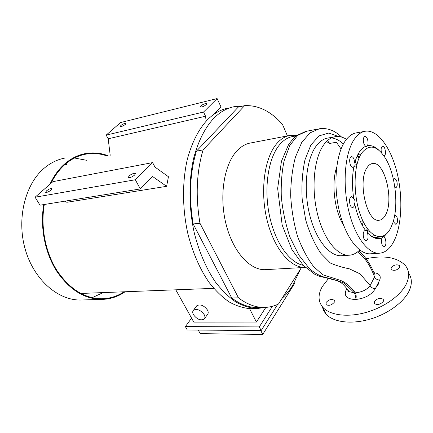 <?xml version="1.0" encoding="UTF-8"?>
<svg xmlns="http://www.w3.org/2000/svg" width="433" height="433" viewBox="0 0 433 433"><rect width="100%" height="100%" fill="white"/><g stroke="black" fill="none" stroke-linecap="round" stroke-linejoin="round"><path stroke-width="0.65" d="M375.876 287.647L378.209 284.416L379.091 281.261L375.341 288.708C371.384 294.954 364.819 298.537 355.634 299.468L354.773 299.484C346.497 298.938 343.661 295.652 346.259 289.645L347.488 289.385M326.087 302.488L326.146 304.643C328.912 306.012 331.608 305.238 334.238 302.321L334.168 300.199C331.407 298.83 328.717 299.593 326.087 302.488M374.366 301.52L374.54 303.657C377.668 305.243 380.591 304.469 383.319 301.341L383.135 299.23C380.017 297.644 377.094 298.407 374.366 301.52M391.08 267.794L391.221 269.597C394.236 271.042 397.077 270.295 399.74 267.35L399.594 265.575C396.579 264.125 393.743 264.866 391.08 267.794M393.483 220.695L393.938 222.335L395.854 224.408C397.613 223.379 397.959 220.819 396.893 216.722L394.804 214.649M394.885 187.532L395.686 187.825C397.348 186.829 397.651 184.35 396.606 180.382L394.582 178.152L393.413 179.381M384.055 156.086C385.646 154.982 385.911 152.503 384.856 148.654C384.217 147.02 383.476 146.213 382.631 146.23C381.154 146.944 380.764 149.109 381.451 152.73M367.368 138.906C366.67 137.169 365.853 136.314 364.927 136.341C363.146 137.385 362.832 139.962 363.974 144.075L365.533 146.37L366.903 146.533L367.471 145.753C368.288 143.88 368.256 141.602 367.368 138.906M354.021 159.236C353.301 157.504 352.457 156.649 351.482 156.67C349.518 157.774 349.15 160.486 350.367 164.8C351.087 166.51 351.926 167.355 352.884 167.333L353.885 166.7C355.19 165.752 355.477 164.497 354.751 162.938L354.021 159.236M353.777 198.866L351.477 196.728C349.371 197.87 348.944 200.674 350.2 205.145C350.876 206.725 351.677 207.515 352.592 207.515C353.793 207.283 354.47 205.935 354.627 203.467C355.325 201.859 355.125 200.409 354.021 199.11L353.777 198.866C351.991 187.245 352.029 176.523 353.885 166.7M365.512 230.378L365.214 230.351C363.13 231.487 362.692 234.285 363.909 238.756L366.064 240.927C368.093 239.898 368.57 237.192 367.487 232.808L367.52 232.537C367.563 231.233 366.892 230.513 365.512 230.378C360.684 223.737 357.052 214.763 354.627 203.467M381.998 237.825C381.219 239.909 381.257 242.22 382.117 244.759L384.082 246.815C386.02 245.733 386.42 243.043 385.283 238.745L383.698 236.635L381.998 237.825C377.327 239.839 372.488 238.166 367.487 232.808M373.755 237.657L383.698 236.635M364.424 131.41L356.814 132.796C352.549 133.364 348.711 136.049 345.307 140.866C336.035 153.931 333.091 183.614 339.05 209.902C344.955 236.239 358.4 254.263 370.058 253.83L371.189 253.754M393.884 241.305C401.943 225.414 403.026 196.706 396.953 172.269C390.912 147.853 377.944 129.721 365.652 131.188C361.447 131.74 357.663 134.436 354.302 139.274C345.171 152.416 342.33 182.353 348.278 208.885C354.172 235.471 367.503 253.668 379.01 253.245C384.98 252.937 389.944 248.953 393.884 241.305M346.465 139.307C342.893 137.072 339.32 136.173 335.748 136.612C331.364 137.207 327.408 139.875 323.879 144.622C314.288 157.515 311.121 186.607 317.097 212.327C323.018 238.09 336.733 255.703 348.733 255.243C352.765 255.107 356.419 253.348 359.704 249.965M356.803 165.092L355.195 161.357M343.391 143.983C339.51 140.389 335.526 138.371 331.434 137.927M335.748 136.612L328.219 137.986C323.787 138.587 319.792 141.25 316.225 145.975C306.526 158.803 303.279 187.678 309.259 213.188C315.186 238.745 328.988 256.212 341.107 255.741L342.281 255.665M362.383 225.474L363.211 221.777M367.022 167.717C357.371 181.173 366.973 222.557 378.935 220.267C381.468 220.088 383.622 218.4 385.392 215.206C394.268 200.717 384.867 161.314 372.721 163.49C370.561 163.723 368.662 165.13 367.022 167.717M296.345 135.854L293.114 136.465C288.032 137.212 283.404 140.108 279.242 145.158C268.227 158.543 263.762 187.911 269.348 215.066C274.89 242.253 289.374 262.707 303.262 265.332M326.482 141.553L329.767 143.426L327.44 140.649M341.058 148.984L336.425 142.251L329.767 143.426M366.069 258.723C383.768 255.08 396.736 257.197 404.974 265.077C409.228 270.008 409.77 276.113 406.598 283.388C401.234 295.165 384.331 307.36 365.863 312.491C347.38 317.649 329.968 315.224 322.937 307.419C317.974 301.52 317.79 294.521 322.39 286.424L328.55 278.5M408.563 273.126C411.978 277.964 412.243 283.734 409.353 290.435C404.059 302.266 387.264 314.445 368.862 319.489C350.449 324.566 333.064 322.006 325.989 314.093L323.586 310.591L322.298 306.678M390.501 228.429L392.639 223.417C398.923 205.897 395.508 174.716 385.522 158.391C377.148 145.309 369.127 143.632 361.468 153.363C353.095 165.725 352.911 196.934 361.382 217.501C369.733 238.253 383.47 242.264 390.501 228.429M378.702 150.078C374.973 146.5 371.227 145.055 367.471 145.753M365.533 146.37C363.238 147.388 361.154 149.309 359.287 152.124C357.431 154.971 355.915 158.575 354.751 162.938M288.914 135.626L251.064 142.895C245.679 143.707 240.759 146.608 236.31 151.593C223.866 165.493 219.103 196.598 226.015 224.034C232.857 251.519 249.76 270.192 264.942 269.672L266.409 269.591M296.822 135.497L290.494 135.323C285.298 136.092 280.573 139.036 276.308 144.167C264.384 158.467 260.006 190.893 266.934 219.601C273.797 248.358 290.321 267.919 304.951 267.437L305.341 267.426M383.822 236.786L388.412 231.747M341.637 137.099C338.709 134.29 335.775 132.2 332.82 130.826C328.517 128.817 324.052 128.13 319.419 128.763L309.893 132.931L301.666 142.598L295.42 157.141C292.351 168.848 290.77 181.665 290.673 195.592C291.49 209.669 293.769 223.212 297.509 236.218C302.11 248.45 307.511 258.609 313.719 266.696L322.812 274.782L339.932 280.211C345.42 282.127 350.53 286.337 355.26 292.838C362.085 292.134 367.043 289.72 370.139 285.585L360.169 273.927L349.409 268.833C342.682 267.518 336.344 265.597 330.401 263.064L320.923 253.462C314.607 244.12 309.535 232.932 305.693 219.888L302.196 199.277C301.417 185.151 302.342 171.993 304.984 159.809L310.883 144.99L319.072 135.875L328.707 133.055L338.617 136.536M317.752 129.083L306.97 131.167L297.725 135.367L289.785 145.504L284.162 160.67C281.883 171.284 280.925 183.219 281.293 196.474C282.565 210.173 285.461 223.737 289.969 237.16L298.943 255.232L308.897 267.967C313.822 272.644 319.191 275.761 324.999 277.331C331.083 278.63 337.513 280.573 344.295 283.16L354.4 292.86L355.26 292.838C356.381 294.981 356.505 297.19 355.634 299.468M347.694 289.677L349.025 291.615L354.4 292.86C355.525 295.003 355.645 297.211 354.773 299.484M357.539 251.919L358.14 252.444C364.884 257.424 370.361 265.602 374.561 276.979C375.222 275.545 375.135 274.387 374.296 273.51C370.188 263.632 364.976 256.114 358.665 250.967M373.939 272.682C379.357 273.423 381.278 275.881 379.698 280.048L379.091 281.261M377.987 283.453L378.539 283.691M359.314 250.355L360.04 252.103M379.698 280.048C377.305 279.945 375.595 278.922 374.561 276.979L370.139 285.585C371.195 287.55 372.927 288.589 375.341 288.708M301.373 267.637L278.495 304.009C273.672 306.358 268.59 307.5 263.242 307.43C255.01 307.295 246.745 304.096 238.448 297.823L199.954 223.217L193.188 223.975C188.734 197.464 189.811 173.195 196.425 151.171L238.226 107.146L244.645 105.647C258.312 105.04 270.923 111.281 282.473 124.385L287.431 135.913M199.954 223.217C195.478 196.495 196.522 172.047 203.088 149.878L196.425 151.171M238.448 297.823L231.747 298.007L193.188 223.975M258.939 307.5L256.65 307.538C248.374 307.403 240.077 304.226 231.747 298.007M203.088 149.878L244.645 105.647M193.475 314.737C196.993 319.337 200.549 320.81 204.132 319.153C205.161 318.071 205.177 316.566 204.187 314.639C200.668 310.017 197.112 308.523 193.524 310.169C192.474 311.267 192.458 312.788 193.475 314.737M204.668 318.407L207.423 314.575C208.452 313.492 208.479 311.987 207.494 310.06C204.008 305.46 200.468 303.988 196.88 305.649L196.355 306.358M206.243 104.64L206.595 103.644C204.998 103.444 203.045 104.223 200.739 105.982L200.376 106.989C201.978 107.184 203.932 106.404 206.243 104.64M125.364 124.412L125.884 123.394C124.628 123.259 122.94 123.968 120.812 125.527L120.282 126.555C121.538 126.696 123.232 125.981 125.364 124.412M128.974 176.009C131.518 173.979 133.624 173.13 135.291 173.444L134.728 174.97C132.179 177.01 130.068 177.871 128.395 177.552L128.974 176.009M46.472 190.872C48.81 189.097 50.618 188.323 51.9 188.544L51.121 190.033C48.777 191.814 46.964 192.593 45.676 192.371L46.472 190.872M228.321 108.055C220.808 109.484 213.81 113.435 207.326 119.909C198.579 129.386 191.927 142.462 187.37 159.133C182.104 181.773 182.255 208.83 187.944 234.053C192.837 252.959 199.9 269.11 209.134 282.5C215.455 290.575 222.129 297.049 229.144 301.931C236.234 305.844 243.276 308.09 250.274 308.669L252.591 308.632M242.805 106.074L234.464 106.615C226.989 108.028 220.024 111.985 213.572 118.49C204.869 128.011 198.26 141.158 193.735 157.937C188.517 180.729 188.701 207.986 194.395 233.398C199.294 252.45 206.352 268.72 215.569 282.213C221.88 290.343 228.527 296.87 235.52 301.785C242.588 305.725 249.603 307.993 256.563 308.572L266.219 307.349M282.018 298.413C285.926 294.873 289.444 290.608 292.573 285.607L300.583 268.898M107.048 155.967C100.018 153.493 92.9 152.898 85.691 154.175C78.389 155.528 71.607 158.868 65.356 164.194C59.635 169.135 54.867 175.5 51.04 183.278M86.557 160.28L74.487 158.007M64.939 158.061C57.578 159.436 50.742 162.748 44.431 167.999C25.249 183.841 16.432 218.497 25.152 249.035C33.774 279.626 57.827 300.356 80.478 300.026L82.649 299.961M108.12 155.745C100.689 152.93 93.144 152.2 85.485 153.553C78.14 154.922 71.321 158.278 65.026 163.631C58.91 168.919 53.876 175.793 49.925 184.252M43.722 204.593C39.917 226.903 44.837 252.309 56.382 270.695C69.096 289.466 84.116 299.035 101.446 299.403C110.063 299.29 117.965 296.735 125.142 291.755M152.611 162.602L135.329 179.755L35.089 197.215L52.907 181.649L152.611 162.602L154.96 167.062L168.453 176.729L166.608 186.325L66.844 202.292L64.918 201.156M80.754 293.439L83.141 293.363M249.554 308.648L256.417 322.055L193.8 322.103L175.787 289.818M35.089 197.215L40.015 205.193L140.324 188.945L152.568 176.496L166.608 186.325M67.028 164.388L64.522 164.924M294.288 282.722L294.613 283.409L262.75 334.428L200.246 333.659L198.244 330.07M262.75 334.428L260.785 330.59M44.312 204.495C40.464 226.638 45.297 251.898 56.745 270.197C69.361 288.876 84.283 298.397 101.511 298.759C109.663 298.651 117.181 296.329 124.054 291.793M92.094 297.693L103.189 292.594M256.417 322.055L265.813 307.462M277.661 304.404L261.164 330.59L187.289 329.984L185.373 326.59L191.592 318.147M272.384 306.304L259.286 326.915L185.373 326.59M261.164 330.59L259.286 326.915M135.329 179.755L140.324 188.945M110.204 155.306L108.196 138.793L106.177 135.107L203.553 112.033L217.112 98.572L220.992 106.919L213.301 114.734M106.177 135.107L120.553 122.55L217.112 98.572M206.146 121.143L205.556 116.233L203.553 112.033M108.196 138.793L205.556 116.233M371.909 236.651L374.491 235.379M369.593 231.379L367.525 232.434M343.65 225.371C334.493 211.244 331.115 183.186 336.668 167.192M366.919 230.881L368.158 229.685M359.482 157.022L357.257 155.826M357.923 154.473L360.478 155.025M357.084 156.205L359.076 157.958L357.009 156.378M358.14 252.444L358.091 251.47M346.259 289.645L346.822 288.611M367.509 228.83L366.221 230.508M360.624 222.026L363.287 221.772M264.942 269.672L304.951 267.437M347.878 289.931C347.796 291.295 348.045 291.88 348.625 291.68L349.025 291.615C343.58 283.777 340.419 282.311 339.748 281.883L336.381 280.438L319.424 276.243L315.051 274.495L303.392 265.467L291.885 249.495L282.175 225.111L277.65 188.425L281.439 161.298L288.508 144.741C291.929 140.076 294.656 137.023 296.686 135.594L305.714 131.394M362.372 225.458L363.152 221.783M322.937 307.419L325.989 314.093M354.432 166.245L356.613 165.915M372.169 163.577L372.721 163.49M341.107 255.741L348.733 255.243M370.058 253.83L379.01 253.245M399.594 265.575L399.951 266.49M383.135 299.23L383.562 300.269M334.168 300.199L334.552 301.054M263.242 307.43L256.65 307.538M135.459 173.757L135.291 173.444M250.274 308.669L256.563 308.572M83.19 154.722L85.691 154.175M80.478 300.026L101.446 299.403M81.15 293.439L213.75 288.362M193.524 310.169L196.88 305.649"/></g></svg>
